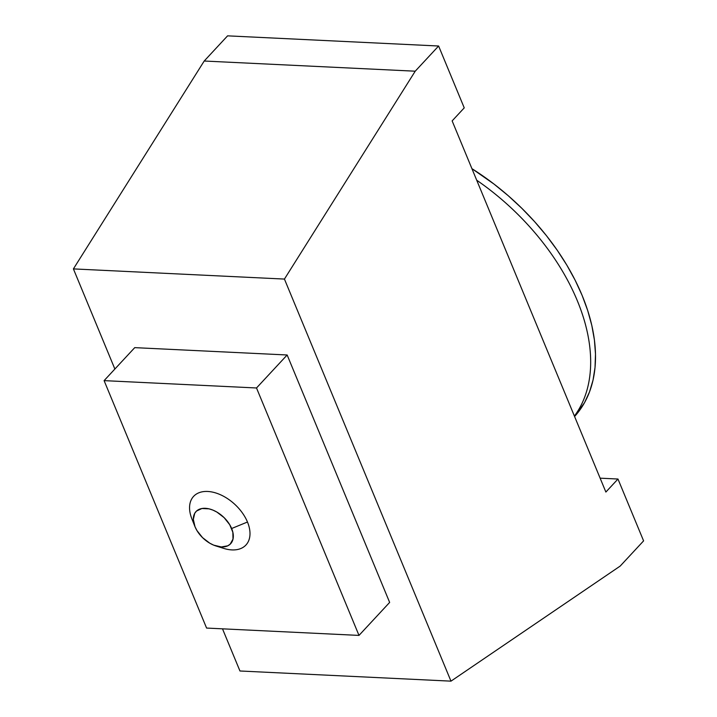 <?xml version="1.0" encoding="UTF-8"?>
<svg xmlns="http://www.w3.org/2000/svg" width="717" height="717" viewBox="0 0 717 717"><rect width="100%" height="100%" fill="white"/><g stroke="black" fill="none" stroke-linecap="round" stroke-linejoin="round"><path stroke-width="1.08" d="M215.942 545.96L223.74 548.397A35.725 22.2 -137.1 0 0 247.473 522.021L231.645 528.51A23.625 14.681 42.9 0 1 215.942 545.96A23.625 14.681 42.9 0 1 195.015 526.753L193.339 519.422L194.71 513.345L196.494 511.069L201.898 508.505L209.05 508.846L212.94 510.11L216.848 512.055L224.107 517.629L229.727 524.727L232.855 532.265L232.998 539.103L230.157 544.194L227.728 545.825L221.329 546.954L213.711 545.153L209.803 543.208L202.544 537.633L196.924 530.535L195.015 526.753A23.625 14.681 42.9 0 1 194.854 526.368A23.625 14.681 42.9 0 1 205.501 508.317A23.625 14.681 42.9 0 1 231.645 528.51L247.473 522.021A35.725 22.2 42.9 0 1 245.949 545.001A35.725 22.2 42.9 0 1 219.393 546.766M476.706 180.218A189.055 117.48 42.9 0 1 574.407 416.066A189.055 117.48 -137.1 0 0 476.706 180.218M574.586 416.514A189.055 117.48 -137.1 0 0 471.929 168.665L493.923 184.009L508.236 195.714L521.851 208.324L534.64 221.696L546.471 235.705L557.234 250.233L566.824 265.12L575.151 280.23L582.141 295.422L587.707 310.551L591.821 325.464L594.42 340.01L595.495 354.073L595.029 367.489L593.031 380.153L589.508 391.93L584.507 402.712L574.586 416.514M192.084 519.35A35.725 22.2 42.9 0 1 193.599 496.37A35.725 22.2 42.9 0 1 221.463 495.205A35.725 22.2 42.9 0 1 247.473 522.021A35.725 22.2 -137.1 0 0 207.948 491.477A35.725 22.2 -137.1 0 0 191.851 518.776L194.854 526.368M452.14 120.895L605.874 492.05L617.973 479.028L600.12 478.167L617.973 479.028L643.597 540.878L620.205 566.063L450.975 681.15L284.434 279.074L73.403 268.902L114.872 369.022L73.403 268.902L204.202 61.026L73.403 268.902L284.434 279.074L450.975 681.15L239.953 670.987L450.975 681.15L620.205 566.063L643.597 540.878L617.973 479.028L605.874 492.05L452.14 120.895L464.24 107.873L438.616 46.013L415.224 71.198L284.434 279.074L415.224 71.198L204.202 61.026L415.224 71.198L438.616 46.013L227.585 35.85L204.202 61.026L227.585 35.85L438.616 46.013L464.24 107.873L452.14 120.895M222.494 628.827L239.953 670.987L222.494 628.827M287.15 354.987L389.645 602.414L358.993 635.405L256.507 387.978L104.099 380.628L206.586 628.065L358.993 635.405L256.507 387.978L104.099 380.628L206.586 628.065L358.993 635.405L389.645 602.414L287.15 354.987L256.507 387.978L287.15 354.987L134.742 347.637L104.099 380.628L134.742 347.637L287.15 354.987"/></g></svg>
